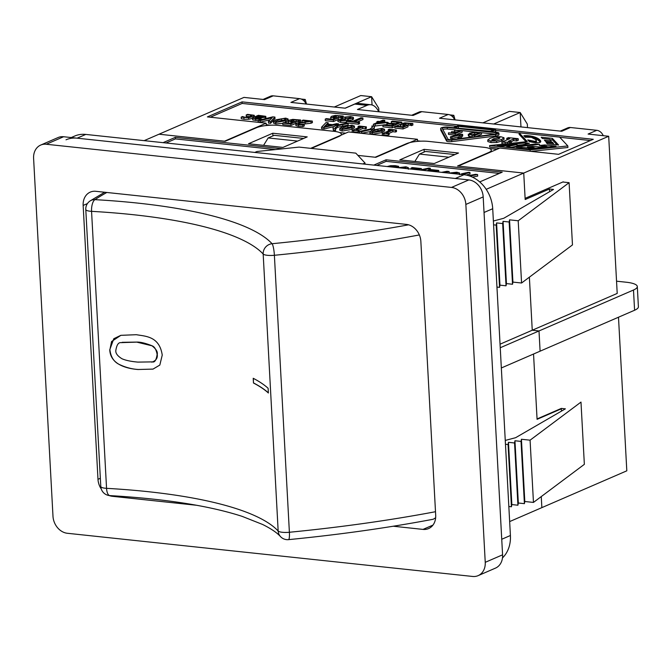 <?xml version="1.0" encoding="UTF-8"?>
<svg xmlns="http://www.w3.org/2000/svg" width="672" height="672" viewBox="0 0 672 672"><rect width="100%" height="100%" fill="white"/><g stroke="black" fill="none" stroke-linecap="round" stroke-linejoin="round"><path stroke-width="1.01" d="M539.633 144.388L511.249 147.353L506.461 146.84L517.045 144.539L500.791 146.236L497.112 145.849L525.487 142.876L529.351 143.287L516.474 146.034L535.954 143.993L539.633 144.388M535.954 143.993L535.996 144.766M516.474 146.034L516.516 146.798M525.487 142.876L525.554 144.102M522.43 144.766L517.087 145.32M517.045 144.539L517.112 145.891M516.491 146.236L511.434 147.336M556.055 146.135L527.68 149.1L516.432 147.907L521.917 147.328L529.175 148.1L534.072 147.588L527.344 146.874L532.829 146.303L539.557 147.017L546.58 146.286L539.322 145.513L544.807 144.934L556.055 146.135M548.73 146.899L546.596 146.672M544.807 144.934L544.874 146.101M546.58 146.286L546.622 147.118M539.557 147.017L539.608 147.857M536.222 148.21L534.097 147.983M532.829 146.303L532.888 147.462M534.072 147.588L534.122 148.428M529.175 148.1L529.225 148.94M521.917 147.328L521.984 148.495M557.08 144.875L552.493 139.944L550.015 139.684M552.409 138.39L558.592 145.034L547.344 143.842L546.151 142.548L553.409 143.329L552.342 142.178L545.605 141.464L544.412 140.171L551.149 140.893L549.612 139.247L542.354 138.474L541.162 137.189L552.409 138.39L552.493 139.944M551.149 140.893L551.208 142.061M553.409 143.329L553.476 144.488M530.897 141.943L529.242 141.523L527.747 139.919L534.937 141.372L536.332 140.792L535.811 139.608L531.401 137.332L525.202 137.18L525.118 135.626L530.216 135.937L535.004 137.105L538.81 139.028L540.758 141.431L540.187 142.355L538.297 142.775L530.897 141.943M540.7 141.137L540.733 141.716M540.632 140.977L540.683 141.851M540.548 140.801L540.607 141.985M540.439 140.624L540.515 142.094M540.481 142.128L537.751 139.852L534.114 138.348M540.305 140.44L540.389 142.002M540.154 140.255L540.238 141.809M539.977 140.053L540.061 141.607M539.944 140.011L540.028 141.565M539.524 139.608L539.608 141.162M539.297 139.415L539.381 140.969M539.062 139.222L539.146 140.776M538.81 139.028L538.902 140.591M538.558 138.852L538.642 140.406M538.289 138.667L538.373 140.23M538.003 138.491L538.087 140.053M537.667 138.298L537.751 139.852M537.306 138.104L537.39 139.658M536.936 137.92L537.02 139.474M536.567 137.735L536.651 139.297M536.172 137.567L536.256 139.121M535.777 137.399L535.861 138.953M535.366 137.239L535.45 138.793M535.004 137.105L535.088 138.667M534.559 136.962L534.643 138.516M534.114 136.819L534.198 138.373M533.66 136.685L533.736 138.163M533.198 136.55L533.274 137.945M532.711 136.433L532.787 137.752M532.031 136.273L532.098 137.525M531.577 136.181L531.644 137.399M531.124 136.097L531.191 137.281M530.67 136.013L530.737 137.189M530.216 135.937L530.275 137.105M529.754 135.87L529.822 137.029M529.292 135.811L529.36 136.979M528.839 135.761L528.898 136.937M528.713 135.744L528.78 136.928M528.209 135.694L528.276 136.912M527.755 135.66L527.822 136.928M527.369 135.626L527.436 136.954M527.041 135.618L527.117 136.996M526.907 135.61L526.982 137.021M526.529 135.601L526.604 137.096M526.142 135.601L526.226 137.155M525.739 135.601L525.823 137.155M525.479 135.61L525.563 137.164M526.386 137.155L525.336 137.332L523.858 135.744L525.118 135.626M524.782 135.652L524.84 136.802M524.194 135.71L524.219 136.13M536.365 140.582L535.996 142.733M536.365 140.633L536.449 142.187M536.332 140.792L536.416 142.346M536.264 140.927L536.348 142.489M536.147 141.044L536.231 142.607M536.004 141.145L536.088 142.699M535.802 141.221L535.886 142.724M535.55 141.296L535.626 142.699M535.265 141.347L535.332 142.674M534.937 141.372L535.013 142.64M534.668 141.38L534.727 142.607M534.282 141.38L534.349 142.556M533.87 141.355L533.929 142.506M533.434 141.313L533.492 142.439M533.282 141.296L533.341 142.414M532.829 141.238L532.888 142.338M532.367 141.154L532.426 142.262M531.913 141.061L531.972 142.17M531.854 141.053L531.913 142.162M531.367 140.935L531.434 142.061M530.905 140.818L530.964 141.96M530.443 140.692L530.502 141.851M530.065 140.582L530.124 141.758M529.603 140.44L529.67 141.641M529.166 140.297L529.234 141.523M528.604 140.104L528.646 140.885M528.2 139.961L528.226 140.431M455.171 133.585L448.417 132.863L454.558 133.073L456.456 132.25L451.492 131.72L457.279 131.897L459.85 130.78L454.524 130.208L462.109 130.578L455.171 133.585L455.255 135.139L448.501 134.417L448.417 132.863M451.55 132.754L451.492 131.72M454.6 131.611L454.524 130.208M455.255 135.139L462.193 132.132L462.109 130.578M380.512 122.178L385.51 122.716L376.782 123.791L380.512 122.178L380.57 123.32M379.621 121.531L382.897 120.112L384.812 120.313L381.536 121.733L388.097 122.43L373.363 124.244L378.596 121.976L376.824 121.783L377.849 121.338L379.621 121.531M384.485 122.052L384.812 120.313M388.147 123.253L388.097 122.43M387.173 124.429L386.753 123.018M383.552 124.975L375.278 125.992L375.194 124.438M386.837 124.572L384.67 124.841M375.278 125.992L373.447 125.798L373.363 124.244M376.874 122.724L376.824 121.783M392.196 126.252L382.897 125.261L384.031 124.774L391.348 125.546L393.96 124.421L387.131 123.69L388.265 123.203L395.086 123.925L398.63 122.396L391.306 121.615L392.431 121.128L401.73 122.119L392.196 126.252L392.28 127.806L382.981 126.815L382.897 125.261M387.206 125.11L387.131 123.69M395.758 123.64L391.39 123.169L391.306 121.615M401.806 123.497L401.73 122.119M400.26 124.345L396.27 126.076M394.85 126.689L392.28 127.806M404.872 122.85L412.81 123.48L411.457 124.068L408.316 123.304L403.284 123.925L402.746 124.606L407.912 125.269L402.998 127.403L394.842 126.529L395.968 126.042L402.2 126.714L404.746 125.605L400.218 124.522L400.579 126.42L400.495 124.866L401.268 123.707L404.872 122.85M411.457 124.068L411.541 125.622L412.894 125.034L412.81 123.48M411.541 125.622L411.306 124.051M411.39 125.605L410.298 125.219L410.214 123.656M410.298 125.219L405.678 124.883L405.594 123.329M405.678 124.883L404.704 125.051M403.334 124.841L403.284 123.925L402.746 124.606M402.998 127.403L403.082 128.957L407.996 126.823L407.912 125.269M403.082 128.957L394.926 128.083L394.842 126.529M254.243 115.29L252.882 116.659L248.657 117.709L241.181 117.138L242.533 116.558L245.011 117.281L250.942 116.449L252.067 115.576L250.387 114.946L246.196 114.971L247.548 114.383L254.243 115.29L254.419 117.062M252.966 118.213L248.741 119.263L244.012 119.288L241.273 118.7L241.181 117.138M250.74 116.533L246.389 116.533L246.305 114.979M246.389 116.533L246.196 114.971M284.752 120.137L281.551 120.338L277.124 121.993M281.467 118.784L284.668 118.583L285.869 119.263L283.5 120.565L280.073 121.766L276.856 121.968L275.663 121.304L281.467 118.784L281.551 120.338M285.726 118.121L288.103 118.986L285.516 120.784L275.797 122.422L273.437 121.565L276.007 119.767L285.726 118.121M288.103 118.986L288.187 120.54L284.785 122.674M282.736 123.371L275.881 123.984L273.521 123.127L273.437 121.565M292.748 119.381L300.678 120.011L299.326 120.599L296.192 119.834L291.152 120.448L290.623 121.136L295.781 121.8L290.867 123.925L282.719 123.06L283.836 122.573L290.077 123.236L292.614 122.136L288.095 121.044L288.448 122.951L288.364 121.388L289.136 120.229L292.748 119.381M299.326 120.599L299.41 122.153L300.762 121.565L300.678 120.011M299.41 122.153L299.183 120.582M299.267 122.136L298.175 121.741L298.091 120.187M298.175 121.741L293.555 121.414L293.471 119.86M293.555 121.414L292.572 121.582M291.203 121.363L291.152 120.448L290.623 121.136M290.867 123.925L290.951 125.488L295.865 123.354L295.781 121.8M290.951 125.488L282.803 124.614L282.719 123.06M312.329 121.069L298.754 123.421L298.292 124.018L299.72 124.379L304.206 124.412L302.845 125L298.469 124.849L295.789 123.959L296.663 123.236L309.355 121.346L302.056 120.565L303.164 120.086L312.329 121.069L312.413 122.623L311.06 123.211L310.976 121.649M311.06 123.211L300.686 124.454M298.796 124.228L298.754 123.421L298.292 124.018M302.845 125L302.929 126.563L304.29 125.966L304.206 124.412M302.929 126.563L298.553 126.403L295.873 125.513L295.789 123.959M302.14 122.094L302.056 120.565M351.044 127.201L347.852 127.403L343.426 129.058M347.768 125.849L350.96 125.647L352.162 126.328L349.793 127.63L346.374 128.831L343.148 129.032L341.964 128.369L347.768 125.849L347.852 127.403M352.019 125.185L354.404 126.05L351.817 127.84L342.09 129.486L339.73 128.629L342.308 126.832L352.019 125.185M354.404 126.05L354.488 127.604L351.901 129.402L342.174 131.048L339.814 130.192L339.73 128.629M366.307 126.815L362.636 126.949L356.244 129.721L358.94 130.007L358.067 130.385L353.674 130.637L352.128 130.469L360.721 126.748L358.084 126.47L359.058 126.042L366.307 126.815L366.391 128.377L365.417 128.797L365.333 127.243M365.417 128.797L362.72 128.512L362.636 126.949M362.72 128.512L358.949 130.141M358.067 130.385L358.151 131.939L359.024 131.561L358.94 130.007M358.151 131.939L353.758 132.191L353.674 130.637M353.758 132.191L352.212 132.031L352.128 130.469M358.159 127.856L358.084 126.47M374.228 126.244C374.993 127.201 374.128 128.243 371.65 129.368L361.637 131.695L359.344 131.452L369.894 129.175L372.28 127.42L371.944 126L374.228 126.244L374.203 129.36M369.928 131.603L361.721 133.249L361.637 131.695M361.721 133.249L359.428 133.006L359.344 131.452M372.28 127.42L372.389 126.899M372.103 127.705L371.876 126.025M497.977 139.028L493.844 140.272M499.12 138.482L499.069 137.483C500.539 137.592 500.136 138.121 497.851 139.087L492.66 140.263L491.803 139.927L493.886 138.667L499.069 137.483L499.926 137.819M495.155 136.794L500.825 136.718L503.992 137.743L504.084 139.339L501.673 141.044L496.65 142.506L496.566 140.952L490.896 141.028L487.754 139.961L487.838 141.548L487.754 139.994L490.14 138.264L495.155 136.794M503.992 137.743L501.589 139.482L496.566 140.952M496.65 142.506L490.98 142.582L487.838 141.548M518.204 138.684L516.541 139.398L513.416 139.07L508.368 141.254L511.501 141.59L509.947 142.262L501.892 142.103L509.788 138.684L506.73 138.356L508.393 137.634L518.204 138.684L518.288 140.238L516.634 140.96L516.541 139.398M516.634 140.96L513.5 140.624L513.416 139.07M513.5 140.624L511.316 141.565M511.207 143.312L511.501 141.59M510.006 143.43L509.947 142.262M507.83 143.665L507.335 143.657L507.251 142.103M505.226 143.934L505.142 142.447M507.335 143.657L505.226 144.01M504.882 143.968L501.976 143.657L501.892 142.103M506.923 139.927L506.73 138.356M489.602 145.564L527.302 141.624L519.078 132.796L559.6 137.113L567.832 145.942L530.124 149.881L489.602 145.564L489.686 147.118L499.573 148.176M526.058 141.758L519.162 134.35L519.078 132.796M530.888 151.368L567.916 147.504L567.832 145.942M530.2 151.292L530.124 149.881M495.054 134.114L452.138 139.583A3.217 0.79 176.9 0 1 448.006 139.138L442.285 128.495A3.217 0.79 176.9 0 1 442.26 128.402A3.217 0.79 176.9 0 1 443.906 127.621A3.217 0.79 176.9 0 1 447.199 127.478L495.827 132.661A3.217 0.79 176.9 0 1 497.305 133.232A3.217 0.79 176.9 0 1 495.054 134.114M455.28 129.889L447.283 129.032A3.217 0.79 -3.1 0 0 442.831 129.503M495.012 134.123L481.471 132.678M477.17 132.216L462.109 130.612M489.947 131.561L454.818 127.823L458.287 126.319L493.408 130.066L489.947 131.561M490.543 131.3L457.775 128.134M458.371 127.873L458.287 126.319M496.7 132.283A4.822 1.176 176.9 0 1 498.91 133.148A4.822 1.176 176.9 0 1 495.533 134.467L451.71 140.045A4.015 0.983 176.9 0 1 446.536 139.499L440.689 128.621A4.822 1.176 176.9 0 1 440.656 128.486A4.822 1.176 176.9 0 1 443.134 127.319A4.822 1.176 176.9 0 1 448.064 127.1L453.474 127.68L457.808 125.798L495.625 129.83L491.291 131.704L496.7 132.283M498.91 133.148L498.994 134.702A4.822 1.176 176.9 0 1 495.617 136.021L451.794 141.607A4.015 0.983 176.9 0 1 446.62 141.053L440.773 130.175A4.822 1.176 176.9 0 1 440.74 130.049A4.822 1.176 176.9 0 1 440.765 129.906M494.248 132.023L495.709 131.384L495.625 129.83M396.438 130.032L392.767 130.166L386.375 132.93L389.071 133.216L388.198 133.594L383.796 133.846L382.259 133.678L390.852 129.956L388.214 129.679L389.189 129.259L396.438 130.032L396.522 131.586L395.548 132.006L395.464 130.452M395.548 132.006L392.851 131.72L392.767 130.166M392.851 131.72L389.08 133.35M388.198 133.594L388.282 135.156L389.155 134.778L389.071 133.216M388.282 135.156L383.88 135.4L383.796 133.846M383.88 135.4L382.343 135.24L382.259 133.678M388.29 131.065L388.214 129.679M381.175 130.41L377.983 130.612L373.556 132.266M377.891 129.058L381.091 128.856L382.292 129.536L379.924 130.838L376.496 132.04L373.279 132.241L372.086 131.578L377.891 129.058L377.983 130.612M382.15 128.394L384.535 129.259L381.948 131.057L372.221 132.703L369.86 131.846L372.439 130.049L382.15 128.394M384.535 129.259L384.619 130.813L382.032 132.611L372.305 134.257L369.944 133.4L369.86 131.846M335.269 128.486L335.219 127.495L335.614 128.89L333.262 128.671C332.522 127.705 333.379 126.664 335.84 125.546L345.862 123.22L348.146 123.463L337.596 125.74L335.101 128.008M348.088 123.488L348.172 125.042L348.146 123.463M348.172 125.042L337.68 127.294L335.303 129.049M335.555 128.915L335.639 130.477L335.614 128.89M333.346 130.234L333.077 128.058L333.346 130.234L335.639 130.477M326.306 124.58L330.893 125.068L324.114 126.773L326.306 124.58L326.306 126.218M323.98 127.453L321.552 127.193L326.08 122.531L328.163 122.758L326.844 124.051L332.514 124.656L336.529 123.648L338.528 123.858L323.98 127.453L324.064 129.016L321.636 128.755L321.552 127.193M328.238 124.202L328.163 122.758M338.57 124.58L338.528 123.858M333.959 126.563L324.064 129.016M272.798 116.852L274.924 117.079L270.505 121.758L268.388 121.531L272.194 117.659L260.156 120.658L258.14 120.439L272.798 116.852M270.505 121.758L270.589 123.312L275.008 118.642L274.924 117.079M270.589 123.312L268.472 123.085L268.388 121.531M270.144 119.75L260.24 122.212L260.156 120.658M260.24 122.212L258.224 121.993L258.14 120.439M258.485 117.289L258.426 116.273L262.223 116.222L263.105 116.987L256.444 117.138L258.426 116.273M263.55 116.626L263.105 116.987M261.4 115.718L265.776 116.34L265.936 118.062L265.213 118.709L265.121 117.155L260.996 117.844L255.486 117.55L254.923 118.196L260.518 118.658L259.291 119.196L255.562 118.969L252.521 118.121L252.605 119.675L253.42 117.432L258.308 115.315L261.4 115.718M265.776 116.34L265.121 117.155M262.794 119.305L261.08 119.398L260.996 117.844M255.528 118.364L255.486 117.55M261.08 119.398L260.56 119.406M255.284 118.314L255.251 117.65L254.923 118.196M260.585 119.843L260.518 118.658M259.342 120.145L259.291 119.196M258.157 120.708L252.815 119.944M354.48 121.624L359.461 122.153L358.336 122.64L346.391 121.372L347.516 120.876L352.506 121.414L360.914 117.768L362.888 117.978L354.48 121.624M358.336 122.64L358.42 124.194L359.545 123.707L359.461 122.153M358.42 124.194L346.475 122.926L346.391 121.372M357.428 121.934L362.972 119.532L362.888 117.978M344.072 120.448L343.913 118.877L345.416 119.356L345.442 120.112L345.416 119.356L345.442 120.112L341.552 120.464L340.528 119.54L343.913 118.877M343.997 120.431L342.964 120.523M340.057 119.944L340.528 119.54L340.561 120.288M349.339 118.482L346.172 118.667M345.072 118.314L345.022 117.44L349.591 116.962L351.128 117.558L346.718 118.826L345.131 118.339L345.022 117.44L345.131 118.339M353.312 117.281L352.556 118.297L347.542 119.112L348.272 119.692L347.592 120.254L340.595 120.868L337.848 119.952L343.106 118.591L342.073 117.911L342.854 117.281L350.566 116.55L353.312 117.281L353.522 119.087M353.396 118.843L352.64 119.86L347.668 120.649M346.433 122.195L340.687 122.422L337.932 121.506L337.848 119.952M335.261 115.433L343.199 116.063L341.846 116.651L338.705 115.886L333.673 116.508L333.136 117.188L338.302 117.852L333.388 119.986L325.231 119.112L326.357 118.625L332.59 119.297L335.135 118.188L330.607 117.104L330.968 119.003L330.884 117.449L331.657 116.29L335.261 115.433M343.249 117.121L343.199 116.063M342.082 118.138L341.846 116.651M341.93 118.205L341.695 116.634M341.779 118.188L340.687 117.802L340.603 116.239M340.687 117.802L336.067 117.466L335.983 115.912M336.067 117.466L335.093 117.634M333.724 117.424L333.673 116.508L333.136 117.188M333.388 119.986L333.472 121.54L338.386 119.406L338.302 117.852M333.472 121.54L325.315 120.674L325.231 119.112M461.068 134.207L462.622 134.375L459.404 137.777L457.867 137.609L460.631 134.795L451.87 136.97L450.408 136.819L461.068 134.207M460.228 138.55L462.706 135.929L462.622 134.375M459.455 138.65L459.404 137.777M457.934 138.844L457.867 137.609M458.581 136.886L451.962 138.533L451.87 136.97M451.962 138.533L450.492 138.373L450.408 136.819M476.246 134.131L474.776 134.156L474.692 132.594L479.237 132.829L473.894 135.148L469.988 134.173M474.776 134.156L471.055 134.954M470.366 134.543L470.971 133.4L474.692 132.594M474.6 132.208L481.471 132.644L474.533 135.643L468.283 134.224L468.367 135.778L468.838 136.29L469.493 133.232L474.6 132.208M476.204 136.517L481.555 134.198L481.471 132.644M474.592 136.718L474.533 135.643M472.55 136.979L468.838 136.29M590.402 140.54L559.751 137.273M519.086 132.938L495.659 130.444M456.674 126.294L242.147 103.429L210.336 117.214M345.677 133.182L339.52 132.527M270.791 125.202L266.23 124.715L266.272 125.53M496.969 149.302L489.46 148.504M420.731 141.179L417.522 140.834L417.547 141.372M306.046 104.017A8.039 6.502 -113.4 0 0 299.586 98.65L273.244 95.844L264.575 99.599L243.97 97.398L159.02 134.207L224.532 141.187L266.146 123.161L266.23 124.715M266.146 123.161L207.388 116.903L242.063 101.875L593.267 139.297L558.592 154.316L499.834 148.058L458.228 166.085L523.74 173.065L525.109 198.349L563.254 181.826M242.063 101.875L242.147 103.429M491.383 151.721L491.299 150.184A16.069 3.931 176.9 0 0 483.916 147.302L428.534 141.397A16.069 3.931 176.9 0 0 406.358 143.716L375.152 157.231L357.907 155.4L375.824 157.307L417.438 139.28L348.541 131.939L310.699 148.336M417.438 139.28L417.522 140.834M603.221 135.677A8.039 6.502 -113.4 0 0 596.761 130.309L588.092 134.064L608.689 136.265L523.74 173.065L525.176 199.517L549.444 189.008L549.587 191.705M596.761 130.309L570.419 127.504A8.039 6.502 -113.4 0 0 567.647 127.915L560.28 131.107M454.633 119.843A8.039 6.502 -113.4 0 0 448.174 114.475L439.505 118.238L561.75 131.258L570.419 127.504M448.174 114.475L421.831 111.67A8.039 6.502 -113.4 0 0 419.059 112.081L411.692 115.273M299.586 98.65L290.917 102.404L345.282 108.2L354.816 104.068L366.979 105.361L357.445 109.494L413.162 115.424L421.831 111.67M618.492 317.218L626.808 470.82L509.653 521.581M273.244 95.844A8.039 6.502 -113.4 0 0 270.472 96.247L263.105 99.439M303.652 138.449L274.243 135.316L268.17 137.945L263.575 145.345M297.578 141.078L268.17 137.945M454.936 154.568L425.536 151.435L419.462 154.064L414.868 161.465M448.871 157.198L419.462 154.064M633.494 290.018L634.586 310.246L540.103 351.179L539.003 330.952L633.494 290.018A24.108 5.897 176.9 0 0 637.308 286.558A24.108 5.897 176.9 0 0 626.237 282.223L616.543 281.19M366.979 105.361A24.108 12.886 -83.9 0 1 370.793 104.731L358.638 103.438A24.108 12.886 96.1 0 0 354.816 104.068M370.793 104.731A24.108 12.886 -83.9 0 1 378.689 111.754M634.586 310.246A24.108 5.897 -3.1 0 0 638.4 306.785L637.308 286.558M505.26 440.429L515.609 437.699L565.379 408.845L561.33 408.416L537.054 418.933L533.543 354.026L537.079 419.32L561.347 408.803M541.262 496.583L541.859 507.629L541.262 496.583M500.044 344.19L532.249 330.229L529.376 277.175L532.249 330.229L617.207 293.429L608.689 136.265M501.329 367.979L540.103 351.179L539.003 330.952L532.249 330.229L539.003 330.952L500.237 347.752M341.401 135.03L341.359 134.207A16.069 3.931 176.9 0 0 333.976 131.326L278.594 125.42A16.069 3.931 176.9 0 0 256.418 127.739L225.212 141.263L159.02 134.207L144.169 140.641M491.299 150.184A16.069 3.931 176.9 0 1 488.754 152.494L457.548 166.018L523.74 173.065L486.2 189.328M387.055 166.547L390.659 165.69L395.245 165.673L398.588 166.32L397.236 166.908L394.103 166.152L389.071 166.765M398.656 167.555L398.588 166.32M397.278 167.614L397.236 166.908M397.135 167.597L397.093 166.891M396.06 167.479L396.001 166.505M391.423 166.992L391.381 166.169M468.619 175.661L475.465 174.334L477.582 174.552L469.804 176.047M472.408 177.122L477.666 176.114L477.582 174.552M468.485 172.309L469.938 172.46L463.982 174.09L461.496 173.83L468.485 172.309M466.217 175.056L470.022 174.014L469.938 172.46M502.471 557.92A32.147 26.006 -113.4 0 0 510.409 535.5L492.71 208.723A32.147 26.006 -113.4 0 0 464.008 174.72L463.982 174.09M461.53 174.46L461.496 173.83M450.82 173.317L455.776 172.628L457.313 173.233L456.364 173.905M448.736 173.09L456.75 172.217L459.497 172.956L459.715 174.762M459.497 172.956L458.354 174.115M441.622 172.334L446.972 171.293L449.098 171.52L443.696 172.561M449.173 172.897L449.098 171.52M438.69 172.024L438.732 170.419L433.121 171.427M437.422 171.889L437.38 170.999M430.819 171.184L435.758 170.696L428.459 169.915L429.568 169.436L438.732 170.419M428.518 170.94L428.459 169.915M428.845 168.084L430.298 168.235L424.343 169.865L421.856 169.604L428.845 168.084M430.366 169.529L430.298 168.235M424.376 170.503L424.343 169.865M428.484 170.318L426.846 170.764M421.89 170.234L421.856 169.604M421.352 170.176L421.386 168.571L415.783 169.579M420.084 170.041L420.034 169.151M413.482 169.336L418.421 168.848L411.121 168.067L412.222 167.588L421.386 168.571M411.172 169.092L411.121 168.067M400.159 167.916L404.88 167.269L406.081 167.958L405.367 168.47M398.177 167.706L405.938 166.816L408.316 167.672L407.324 168.68M376.757 165.421L386.14 161.356L499.363 173.418M163.078 142.657L175.333 137.348L175.417 138.902L275.47 149.562M166.026 142.976L175.417 138.902M175.333 137.348L282.794 148.798M373.8 165.11L386.056 159.802L386.14 161.356M386.056 159.802L502.228 172.175L479.724 181.927M561.473 411.113L561.33 408.416M569.1 182.675L518.204 220.769L521.573 283.013L572.468 244.919L569.1 182.675L563.262 182.053M530.082 440.177L580.986 402.091L584.354 464.335L533.459 502.421L530.082 440.177L521.43 439.261L521.035 441.412L524.404 503.656L524.798 501.505L533.459 502.421M518.204 220.769L509.544 219.845L512.921 282.089L521.573 283.013M509.544 219.845L509.149 222.004L512.526 284.248L512.921 282.089M521.43 439.261L524.798 501.505M509.149 222.004L503.076 221.357L506.444 283.601L512.526 284.248M521.035 441.412L514.954 440.765L518.33 503.009L524.404 503.656M503.076 221.357L502.664 223.558L506.041 285.802L506.444 283.601M514.954 440.765L514.55 442.974L517.919 505.218L518.33 503.009M502.664 223.558L496.591 222.911L499.96 285.155L506.041 285.802M514.55 442.974L508.469 442.327L511.846 504.571L517.919 505.218M496.591 222.911L496.188 225.112L499.556 287.356L499.96 285.155M508.469 442.327L508.066 444.528L511.434 506.772L511.846 504.571M496.952 287.078L499.556 287.356M496.188 225.112L493.584 224.834M508.066 444.528L505.462 444.251M508.83 506.495L511.434 506.772M493.374 221.021L503.723 218.291L553.501 189.437L549.444 189.008M311.371 148.411L338.814 136.517A16.069 3.931 176.9 0 0 341.359 134.207M458.522 153.014L434.246 163.531L399.806 159.86L424.074 149.344L458.522 153.014M307.23 136.895L282.962 147.412L248.514 143.741L272.782 133.224L307.23 136.895M465.856 204.431L483.193 196.913L502.58 554.82L485.243 562.33A16.069 13.003 66.6 0 1 478.12 575.644A16.069 13.003 66.6 0 1 472.576 576.45L67.334 533.274A16.069 13.003 66.6 0 1 52.987 516.272L33.6 158.374A16.069 13.003 66.6 0 1 40.715 145.06A16.069 13.003 66.6 0 1 46.267 144.253L451.508 187.429A16.069 13.003 66.6 0 1 465.856 204.431L485.243 562.33M478.12 575.644L495.457 568.126A16.069 13.003 -113.4 0 0 502.58 554.82M46.267 144.253L63.605 136.735A16.069 13.003 -113.4 0 0 58.052 137.55L40.715 145.06M63.605 136.735L468.846 179.92L451.508 187.429M483.193 196.913A16.069 13.003 -113.4 0 0 468.846 179.92M272.933 135.887L272.782 133.224M424.217 152.006L424.074 149.344M432.953 525.101L423.024 529.402L393.254 526.226M196.678 505.285L112.333 496.297L113.467 495.81M100.346 478.279L97.986 479.296A16.069 13.003 -113.4 0 0 101.287 489.056M109.158 495.533A16.069 13.003 -113.4 0 0 112.333 496.297M97.986 479.296L83.152 205.422L87.444 203.566M423.024 529.402A16.069 13.003 -113.4 0 0 428.568 528.587A16.069 13.003 -113.4 0 0 435.691 515.281L420.857 241.408A16.069 13.003 -113.4 0 0 406.501 224.406L95.819 191.302A16.069 13.003 -113.4 0 0 90.275 192.116A16.069 13.003 -113.4 0 0 83.152 205.422M493.693 124.009L520.195 112.526L509.384 111.376L482.891 122.858M527.512 127.613L527.318 124.085L520.195 112.526L520.968 126.916M452.558 116.71L453.802 115.307L455.095 119.893M453.802 115.307L449.803 114.878M345.106 108.175L371.599 96.701L360.797 95.55L334.303 107.024M378.924 111.779L378.731 108.251L371.599 96.701L372.053 104.983M303.971 100.876L305.214 99.473L306.508 104.068M305.214 99.473L301.216 99.044M153.056 369.096L138.407 369.491C131.846 369.138 125.294 367.366 118.759 364.19C113.711 361.561 110.762 356.74 109.897 349.717L111.577 341.519L120.884 335.32M151.687 362.149L152.636 361.88C156.198 360.368 157.735 357.865 157.256 354.362C157.828 351.8 156.03 348.919 151.872 345.702C145.295 343.157 140.297 341.947 136.878 342.082L122.144 342.325M152.51 361.914C154.745 362.527 156.29 360.016 157.13 354.396C156.114 349.213 154.325 346.332 151.746 345.736L136.752 342.115L121.027 342.644C118.482 342.3 116.768 344.82 115.87 350.188C115.349 353.069 117.382 355.925 121.985 358.756C125.63 360.377 130.922 361.494 137.878 362.107L152.636 361.88M138.272 369.524C127.84 368.777 110.3 364.93 109.763 349.751L113.803 338.713L120.817 335.336L136.349 334.698C145.228 336.319 159.432 336.042 162.238 355.085L159.827 365.064L152.998 369.113L138.407 369.491M253.47 383.006L253.218 378.286A298.36 73.004 176.9 0 1 268.111 388.273L268.372 392.994A298.36 73.004 -3.1 0 0 253.47 383.006L253.352 378.353M268.363 392.834A298.519 73.046 -3.1 0 0 253.596 382.973M433.297 519.221L435.649 517.759M66.016 139.801A32.147 26.006 66.6 0 1 77.112 138.18L455.339 178.475L464.008 174.72L85.781 134.425A32.147 26.006 -113.4 0 0 74.684 136.046L71.224 137.55M492.71 208.723L484.042 212.478L501.74 539.263L510.409 535.5M254.789 152.426L256.939 151.502L299.074 147.101L355.807 153.14L365.005 163.01L362.855 163.943M365.064 164.178L365.005 163.01M539.734 139.81L539.818 141.364M532.232 136.324L532.3 137.592M524.53 135.677L524.58 136.517M529.082 140.272L529.15 141.431M408.4 124.866L408.316 123.304M403.376 126.202L403.343 125.488M252.932 117.667L252.882 116.659M248.741 119.263L248.657 117.709M244.012 119.288L243.919 117.726M250.471 116.5L250.387 114.946M284.743 119.994L284.668 118.583M285.6 122.338L285.516 120.784M275.881 123.984L275.797 122.422M296.276 121.388L296.192 119.834M291.253 122.724L291.22 122.018M305.172 123.824L305.088 122.262M298.553 126.403L298.469 124.849M351.044 127.058L350.96 125.647M351.901 129.402L351.817 127.84M342.174 131.048L342.09 129.486M371.708 130.376L371.65 129.368M493.97 140.221L493.886 138.667M504.076 139.297L504 137.827M501.673 141.044L501.589 139.482M490.98 142.582L490.896 141.028M447.283 129.032L447.199 127.478M495.902 133.972L495.827 132.661M495.617 136.021L495.533 134.467M451.794 141.607L451.71 140.045M446.62 141.053L446.536 139.499M440.773 130.175L440.689 128.621M381.167 130.267L381.091 128.856M382.032 132.611L381.948 131.057M372.305 134.257L372.221 132.703M342.762 125.815L342.678 124.261M337.68 127.294L337.596 125.74M262.282 117.23L262.223 116.222M255.646 120.532L255.562 118.969M349.667 118.398L349.591 116.962M352.64 119.86L352.556 118.297M347.626 120.893L347.592 120.254M340.687 122.422L340.595 120.868M338.789 117.449L338.705 115.886M333.766 118.784L333.732 118.07M471.047 134.761L470.971 133.4M478.17 133.291L478.145 132.72M472.164 136.937L472.072 135.383M394.162 167.278L394.103 166.152M455.843 173.855L455.776 172.628M404.939 168.428L404.88 167.269M401.713 168.084L401.68 167.471M106.554 488.334L91.56 211.344A298.36 73.004 176.9 0 1 263.172 254.033L278.166 531.023A298.36 73.004 -3.1 0 0 106.554 488.334A9.643 2.36 176.9 0 1 100.792 486.494A9.643 9.643 0 0 0 109.872 495.6A9.643 3.864 -86.8 0 1 106.554 488.334M408.601 224.809A472.525 115.618 176.9 0 1 272.076 243.718A9.643 9.164 137.1 0 0 263.172 254.033A9.643 2.36 -3.1 0 0 274.386 255.284A9.643 1.63 -95.6 0 0 272.076 243.718A308.003 75.365 -3.1 0 0 94.912 199.651A9.643 8.61 -123.1 0 0 90.149 200.911A9.643 9.643 0 0 0 85.789 209.504A9.643 2.36 -3.1 0 0 91.56 211.344A9.643 3.864 -86.8 0 1 94.912 199.651A472.525 115.618 176.9 0 1 106.814 192.478M435.498 511.711A482.168 117.978 176.9 0 1 289.388 532.266A9.643 2.36 176.9 0 1 278.166 531.023A9.643 9.164 137.1 0 0 280.51 536.6A9.643 9.643 0 0 0 288.515 539.641A9.643 1.63 -95.6 0 0 289.388 532.266L274.386 255.284A482.168 117.978 -3.1 0 0 419.345 234.94M77.112 138.18L85.781 134.425M440.74 130.049L440.656 128.486M348.272 119.692L348.356 121.254M342.073 117.911L342.157 119.465M408.316 167.672L408.4 169.226M280.51 536.6C277.024 532.72 271.076 528.688 262.668 524.496L242.222 516.39C209.597 505.814 165.48 498.884 109.872 495.6M100.792 486.494L85.789 209.504M433.297 519.229C387.904 527.822 339.637 534.626 288.515 539.641M104.681 192.242L90.149 200.911"/></g></svg>
